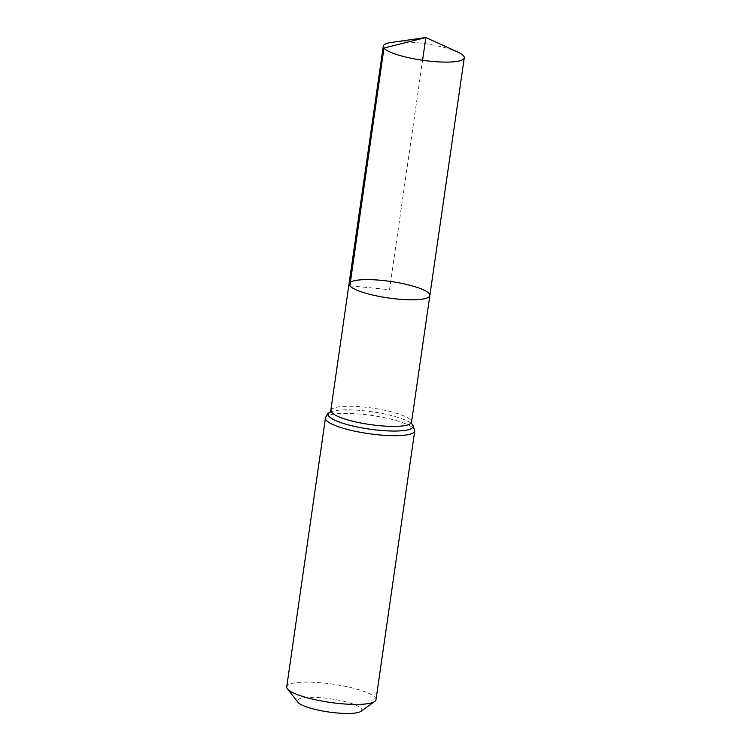 <?xml version="1.0" encoding="UTF-8"?>
<svg xmlns="http://www.w3.org/2000/svg" width="751" height="751" viewBox="0 0 751 751"><rect width="100%" height="100%" fill="white"/><g stroke="black" fill="none" stroke-linecap="round" stroke-linejoin="round"><path stroke-width="0.56" stroke-dasharray="3.75 2.82" d="M360.94 711.328A32.565 6.656 8.2 0 0 330.571 698.815A32.565 6.656 8.2 0 0 297.894 702.241M375.998 699.697A45.098 9.219 8.2 0 0 332.684 684.133A45.098 9.219 8.2 0 0 286.732 686.836M349.177 283.897A40.751 8.336 -171.8 0 1 386.38 280.883A40.751 8.336 -171.8 0 1 429.187 293.632A40.751 8.336 -171.8 0 1 429.854 295.528M391.309 42.441A40.911 8.364 -171.8 0 1 457.622 51.997M349.853 285.793L389.516 289.708L422.588 60.258M331.013 410.525A40.676 8.317 -171.8 0 1 368.14 407.521A40.676 8.317 -171.8 0 1 410.863 420.241A40.676 8.317 -171.8 0 1 411.529 422.128M330.571 411.989L330.252 412.149A42.882 8.768 -171.8 0 1 330.571 411.989A42.882 8.768 -171.8 0 1 371.933 411.755A42.882 8.768 -171.8 0 1 411.548 423.658A42.882 8.768 -171.8 0 1 411.811 423.902L411.548 423.658M325.455 418.1A45.098 9.219 -171.8 0 1 366.619 414.768A45.098 9.219 -171.8 0 1 413.979 428.868A45.098 9.219 -171.8 0 1 414.73 430.961"/><path stroke-width="1.13" d="M349.853 285.793A40.751 8.336 8.2 0 0 392.66 298.532A40.751 8.336 8.2 0 0 429.854 295.528A40.751 8.336 8.2 0 0 390.708 281.465A40.751 8.336 8.2 0 0 349.177 283.897A40.751 8.336 8.2 0 0 349.853 285.793L383.968 48.036L425.855 37.55L422.588 60.258M325.455 418.1L286.732 686.836A45.098 9.219 8.2 0 0 287.445 688.883L297.894 702.241A32.565 6.656 8.2 0 0 297.922 702.269A32.565 6.656 8.2 0 0 328.731 712.004A32.565 6.656 8.2 0 0 360.94 711.328L374.74 701.462A45.098 9.219 8.2 0 0 375.998 699.697L414.73 430.961A45.098 9.219 -171.8 0 1 373.566 434.294A45.098 9.219 -171.8 0 1 326.206 420.194A45.098 9.219 -171.8 0 1 325.455 418.1C326.732 414.571 328.44 412.534 330.571 411.989L383.292 46.14A40.911 8.364 -171.8 0 1 391.309 42.441L425.855 37.55L457.622 51.997A40.911 8.364 -171.8 0 1 463.592 55.912A40.911 8.364 -171.8 0 1 464.268 57.808A40.911 8.364 -171.8 0 1 422.588 60.258A40.911 8.364 -171.8 0 1 383.292 46.14M287.445 688.883A45.098 9.219 8.2 0 0 287.473 688.92A45.098 9.219 8.2 0 0 330.149 702.41A45.098 9.219 8.2 0 0 374.74 701.462M331.013 410.525A40.676 8.317 -171.8 0 0 331.689 412.412A40.676 8.317 -171.8 0 0 374.402 425.132A40.676 8.317 -171.8 0 0 411.529 422.128L429.854 295.528A40.751 8.336 -171.8 0 1 388.333 297.959A40.751 8.336 -171.8 0 1 349.177 283.897M411.811 423.902A42.882 8.768 -171.8 0 1 412.421 424.559A42.882 8.768 -171.8 0 1 368.028 428.905A42.882 8.768 -171.8 0 1 330.243 412.149M414.73 430.961L412.994 425.16L411.548 423.658L411.529 422.128M429.854 295.528L464.268 57.808"/></g></svg>
